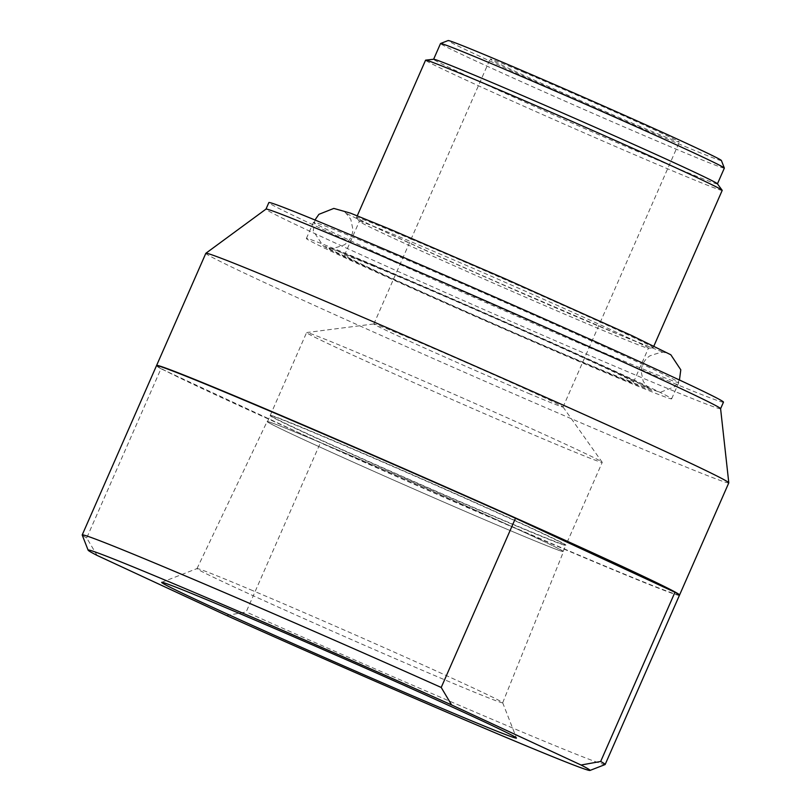 <?xml version="1.0" encoding="UTF-8"?>
<svg xmlns="http://www.w3.org/2000/svg" width="811" height="811" viewBox="0 0 811 811"><rect width="100%" height="100%" fill="white"/><g stroke="black" fill="none" stroke-linecap="round" stroke-linejoin="round"><path stroke-width="0.61" stroke-dasharray="4.05 3.04" d="M226.533 615.508L246.159 611.96L320.436 442.755L160.973 368.741L86.696 537.946L97.087 555.423M605.087 764.56A285.563 4.978 23.7 0 1 246.159 611.96M679.436 595.284A285.563 4.978 23.7 0 1 320.436 442.755M321.531 443.049A161.43 2.818 23.7 0 1 479.017 511.761A161.43 2.818 23.7 0 1 563.118 551.46A161.43 2.818 23.7 0 1 414.168 489.145A161.43 2.818 23.7 0 1 267.478 421.69A161.43 2.818 23.7 0 1 321.531 443.049M324.197 436.987A161.43 2.818 -156.3 0 0 270.144 415.617A161.43 2.818 -156.3 0 0 416.834 483.082A161.43 2.818 -156.3 0 0 565.784 545.387A161.43 2.818 -156.3 0 0 481.683 505.689A161.43 2.818 -156.3 0 0 324.197 436.987M252.89 590.692A166.924 2.909 -156.3 0 0 197.043 568.562A166.924 2.909 -156.3 0 0 197.002 568.592A166.924 2.909 -156.3 0 0 348.669 638.348A166.924 2.909 -156.3 0 0 502.688 702.782A166.924 2.909 -156.3 0 0 502.678 702.721A166.924 2.909 -156.3 0 0 414.522 661.198A166.924 2.909 -156.3 0 0 252.89 590.692M321.298 442.948A161.835 2.818 -156.3 0 0 267.113 421.527A161.835 2.818 -156.3 0 0 351.386 461.307A161.835 2.818 -156.3 0 0 509.298 530.201A161.835 2.818 -156.3 0 0 563.483 551.622A161.835 2.818 -156.3 0 0 479.139 511.812A161.835 2.818 -156.3 0 0 321.298 442.948M160.973 368.741A285.563 4.978 23.7 0 1 156.482 365.72M86.696 537.946A285.563 4.978 23.7 0 1 82.215 535.037M615.782 372.117A179.089 3.122 23.7 0 1 515.705 333.726A179.089 3.122 23.7 0 1 335.541 250.102A179.089 3.122 23.7 0 1 615.782 372.117A179.089 3.122 23.7 0 1 515.705 333.726A179.089 3.122 23.7 0 1 335.541 250.102A179.089 3.122 23.7 0 1 615.782 372.117M721.395 160.507A149.234 2.605 23.7 0 1 583.697 102.946A149.234 2.605 23.7 0 1 448.128 40.55M524.737 72.716A103.321 1.804 -156.3 0 0 490.138 59.041A103.321 1.804 -156.3 0 0 543.958 84.445A103.321 1.804 -156.3 0 0 644.755 128.422A103.321 1.804 -156.3 0 0 679.344 142.097A103.321 1.804 -156.3 0 0 625.524 116.693A103.321 1.804 -156.3 0 0 524.737 72.716M724.345 168.12A154.972 2.697 23.7 0 1 581.355 108.299A154.972 2.697 23.7 0 1 440.525 43.53M717.39 183.773A154.972 2.697 23.7 0 1 717.421 183.884A154.972 2.697 23.7 0 1 574.431 124.063A154.972 2.697 23.7 0 1 433.611 59.294A154.972 2.697 23.7 0 1 433.703 59.254M722.206 190.392A161.977 2.828 23.7 0 1 572.759 127.874A161.977 2.828 23.7 0 1 425.572 60.186M410.771 238.9A161.977 2.828 23.7 0 1 568.785 307.845A161.977 2.828 23.7 0 1 653.169 347.676A161.977 2.828 23.7 0 1 653.068 347.726A161.977 2.828 23.7 0 1 503.712 285.158A161.977 2.828 23.7 0 1 356.566 217.571A161.977 2.828 23.7 0 1 356.526 217.46A161.977 2.828 23.7 0 1 410.771 238.9M412.211 242.205A157.851 2.747 23.7 0 1 566.2 309.386A157.851 2.747 23.7 0 1 648.425 348.203A157.851 2.747 23.7 0 1 648.324 348.254A157.851 2.747 23.7 0 1 502.79 287.276A157.851 2.747 23.7 0 1 359.385 221.413A157.851 2.747 23.7 0 1 359.354 221.312A157.851 2.747 23.7 0 1 412.211 242.205M397.329 276.095A157.851 2.747 23.7 0 1 551.318 343.276A157.851 2.747 23.7 0 1 633.543 382.093A157.851 2.747 23.7 0 1 487.908 321.166A157.851 2.747 23.7 0 1 344.482 255.201A157.851 2.747 23.7 0 1 397.329 276.095M373.161 264.873A199.465 3.477 23.7 0 1 567.741 349.774A199.465 3.477 23.7 0 1 671.65 398.819A199.465 3.477 23.7 0 1 487.614 321.835A199.465 3.477 23.7 0 1 306.376 238.475A199.465 3.477 23.7 0 1 373.161 264.873M380.308 248.592A199.465 3.477 23.7 0 1 574.898 333.483A199.465 3.477 23.7 0 1 678.797 382.528A199.465 3.477 23.7 0 1 494.761 305.544A199.465 3.477 23.7 0 1 313.522 222.184A199.465 3.477 23.7 0 1 380.308 248.592M723.473 402.144A248.247 4.329 23.7 0 1 494.426 306.325A248.247 4.329 23.7 0 1 268.846 202.578M720.594 408.663A248.247 4.329 23.7 0 1 720.594 408.714A248.247 4.329 23.7 0 1 491.537 312.894A248.247 4.329 23.7 0 1 265.967 209.147A248.247 4.329 23.7 0 1 265.998 209.106M728.785 482.869A285.563 4.978 23.7 0 1 465.311 372.644A285.563 4.978 23.7 0 1 205.832 253.316M679.385 595.102A285.563 4.978 23.7 0 1 437.565 494.213A285.563 4.978 23.7 0 1 161.085 368.478A285.563 4.978 23.7 0 1 156.655 365.639M324.309 436.724A161.43 2.818 23.7 0 1 481.805 505.435A161.43 2.818 23.7 0 1 565.896 545.134A161.43 2.818 23.7 0 1 416.945 482.819A161.43 2.818 23.7 0 1 270.256 415.354A161.43 2.818 23.7 0 1 324.309 436.724M528.458 393.355A103.321 1.804 -156.3 0 0 563.047 407.031A103.321 1.804 -156.3 0 0 563.027 406.97A103.321 1.804 -156.3 0 0 469.163 363.855A103.321 1.804 -156.3 0 0 373.901 323.944A103.321 1.804 -156.3 0 0 373.841 323.974A103.321 1.804 -156.3 0 0 427.661 349.389A103.321 1.804 -156.3 0 0 528.458 393.355M563.027 406.97L602.198 462.26A161.43 2.818 -156.3 0 0 516.191 421.791A161.43 2.818 -156.3 0 0 360.642 353.951A161.43 2.818 -156.3 0 0 306.69 332.54L373.901 323.944M270.256 415.354L306.588 332.591A161.43 2.818 -156.3 0 0 390.689 372.29A161.43 2.818 -156.3 0 0 548.175 440.991A161.43 2.818 -156.3 0 0 602.228 462.361L565.896 545.134M563.118 551.46L565.784 545.387M267.478 421.69L270.144 415.617M161.734 582.318L197.043 568.562M502.678 702.721L516.455 738.02M197.002 568.592L267.113 421.527M502.688 702.782L563.483 551.622M314.962 219.994L313.259 231.013L323.295 246.047L389.746 277.808L507.625 330.209L620.932 378.575L660.184 392.362L675.117 386.482L679.446 379.994M615.407 371.945C552.889 342.82 415.191 282.481 357.773 259.023L329.053 247.801C329.175 249.413 334.274 248.43 344.34 244.841C349.551 241.1 352.42 236.031 352.957 229.614L350.798 219.365C346.652 213.81 344.594 211.458 344.624 212.34C345.07 213.628 424.366 250.335 508.233 286.932L619.269 334.69L665 352.978C664.888 351.376 659.809 352.349 649.753 355.917C644.532 359.638 641.653 364.707 641.106 371.124L643.235 381.373C647.391 386.959 649.459 389.321 649.439 388.439L615.407 371.945M653.169 347.676L653.899 346.003M356.526 217.46L357.266 215.787M648.324 348.254L653.068 347.726M359.385 221.413L356.566 217.571M633.543 382.093L648.425 348.203M344.482 255.201L359.354 221.312M671.65 398.819L678.797 382.528M306.376 238.475L313.522 222.184M563.047 407.031L679.344 142.097M373.841 323.974L490.138 59.041"/><path stroke-width="1.22" d="M451.605 704.941A274.077 4.775 23.7 0 0 88.115 550.152A274.077 4.775 23.7 0 0 97.087 555.423L226.533 615.508A274.077 4.775 23.7 0 0 589.962 770.45L605.087 764.56A285.563 4.978 23.7 0 0 605.158 764.499L679.436 595.284A285.563 4.978 23.7 0 0 674.955 592.273L600.677 761.478L581.061 765.026L451.605 704.941L441.214 687.464L515.492 518.259L674.955 592.273M600.677 761.478A285.563 4.978 23.7 0 1 605.158 764.499M581.061 765.026A274.077 4.775 23.7 0 1 589.962 770.45M451.585 712.453A193.717 3.376 23.7 0 1 261.213 629.377A193.717 3.376 23.7 0 1 161.734 582.318A193.717 3.376 23.7 0 1 226.553 607.997A193.717 3.376 23.7 0 1 414.137 689.826A193.717 3.376 23.7 0 1 516.455 738.02A193.717 3.376 23.7 0 1 451.585 712.453M88.115 550.152L82.215 535.037A285.563 4.978 23.7 0 1 82.205 534.936L156.482 365.72A285.563 4.978 23.7 0 1 515.492 518.259M82.205 534.936A285.563 4.978 23.7 0 1 441.214 687.464M433.621 59.254L440.525 43.53A154.972 2.697 23.7 0 1 440.566 43.5L448.128 40.55A149.234 2.605 23.7 0 1 498.066 60.338A149.234 2.605 23.7 0 1 642.576 123.373A149.234 2.605 23.7 0 1 721.395 160.507L724.345 168.059A154.972 2.697 23.7 0 1 724.345 168.12L717.441 183.844M440.566 43.5A154.972 2.697 23.7 0 1 492.419 64.039A154.972 2.697 23.7 0 1 642.494 129.507A154.972 2.697 23.7 0 1 724.345 168.059M357.266 215.787L425.572 60.186A161.977 2.828 23.7 0 1 425.674 60.136L433.703 59.254A154.972 2.697 23.7 0 1 485.505 79.813A154.972 2.697 23.7 0 1 634.749 144.895A154.972 2.697 23.7 0 1 717.39 183.773L722.175 190.291A161.977 2.828 23.7 0 1 722.206 190.392L653.899 346.003M425.674 60.136A161.977 2.828 23.7 0 1 479.808 81.617A161.977 2.828 23.7 0 1 635.804 149.65A161.977 2.828 23.7 0 1 722.175 190.291M265.978 209.126L268.846 202.578A248.247 4.329 23.7 0 1 351.974 235.433A248.247 4.329 23.7 0 1 594.149 341.096A248.247 4.329 23.7 0 1 723.473 402.144L720.604 408.693M156.655 365.639A285.563 4.978 23.7 0 1 156.604 365.457L205.832 253.316A285.563 4.978 23.7 0 1 205.862 253.275L265.998 209.106A248.247 4.329 23.7 0 1 349.085 242.002A248.247 4.329 23.7 0 1 590.236 347.199A248.247 4.329 23.7 0 1 720.594 408.663L728.795 482.819A285.563 4.978 23.7 0 1 728.785 482.869L679.557 595.021A285.563 4.978 23.7 0 1 679.385 595.102M205.862 253.275A285.563 4.978 23.7 0 1 301.449 291.108A285.563 4.978 23.7 0 1 578.831 412.11A285.563 4.978 23.7 0 1 728.795 482.819M156.604 365.457A285.563 4.978 23.7 0 1 252.221 403.26A285.563 4.978 23.7 0 1 530.789 524.798A285.563 4.978 23.7 0 1 679.557 595.021M679.446 379.994L680.794 369.816L670.829 354.772L632.195 335.764L505.699 279.004L389.959 229.199L350.453 213.131L333.818 208.417L318.905 214.327L314.962 219.994"/></g></svg>

